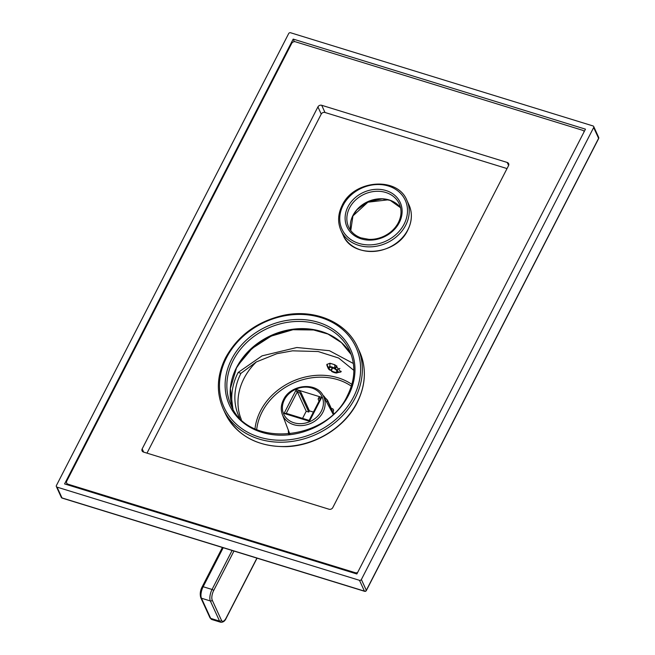 <?xml version="1.0" encoding="UTF-8"?>
<svg xmlns="http://www.w3.org/2000/svg" width="655" height="655" viewBox="0 0 655 655"><rect width="100%" height="100%" fill="white"/><g stroke="black" fill="none" stroke-linecap="round" stroke-linejoin="round"><path stroke-width="0.98" d="M353.373 363.5L329.408 350.695L296.846 347.51L262.057 355.853L238.158 372.466A65.95 55.249 -24.6 0 0 233.016 408.982M238.158 372.466L240.958 373.325A62.765 52.58 -24.6 0 0 239.525 417.702M353.856 370.378L338.627 358.023L318.158 351.53L292.523 350.826L276.819 353.708L256.334 361.937L240.958 373.325M241.31 419.487A61.897 51.851 -24.6 0 1 243.979 378.5A61.897 51.851 155.4 0 1 256.334 361.937M327.868 367.643L326.853 364.483L329.923 363.247L335.008 364.81L340.936 371.974L337.824 372.564M332.167 412.404L332.879 412.159L331.913 411.938M309.463 421.271L309.135 420.404L320.197 398.879L321.138 398.551L309.463 421.271L284.049 413.436L295.724 390.716L297.321 391.829L306.221 411.258L302.569 418.373M296.338 389.52A4.348 1.629 27.2 0 1 301.136 392.853L309.381 410.849L308.767 412.044L300.522 394.048A4.348 1.629 -152.8 0 0 295.724 390.716L296.338 389.52L321.752 397.356L321.138 398.551A4.348 1.629 -152.8 0 0 318.256 398.723A4.348 1.629 -152.8 0 0 318.314 399.534L319.042 401.122M318.256 398.723L318.87 397.528A4.348 1.629 27.2 0 1 321.752 397.356M313.409 412.093L309.381 410.849M309.135 420.404L286.26 413.354L284.049 413.436M286.26 413.354L297.321 391.829M308.767 412.044L306.221 411.258M323.005 395.383A6.525 2.44 27.2 0 1 324.356 396.578M326.992 364.262L326.902 364.442A7.975 2.98 -152.8 0 0 327.033 365.621L328.098 368.192A5.649 2.112 -152.8 0 0 329.49 369.928L330.906 370.362A4.348 1.629 27.2 0 1 329.219 367.815A4.348 1.629 27.2 0 1 329.588 367.488L328.171 367.054A5.649 2.112 -152.8 0 0 328.098 368.192M329.923 363.247L329.809 367.406A4.348 1.629 27.2 0 1 334.885 368.978L334.525 368.175A5.649 2.112 -152.8 0 0 329.44 366.612M335.008 364.81L334.918 364.982A7.975 2.98 -152.8 0 0 329.842 363.419M336.539 365.76L334.885 368.978M334.918 364.982L334.525 368.175M336.94 371.074L336.367 372.196A4.348 1.629 27.2 0 1 331.283 370.624L331.651 371.426A5.649 2.112 -152.8 0 0 336.727 372.99L336.367 372.196M336.727 372.99L338.299 372.359M332.707 367.856L331.283 370.624M341.239 371.336L337.996 372.548A5.649 2.112 -152.8 0 0 336.678 369.674L335.27 369.24A4.348 1.629 27.2 0 1 336.948 371.786A4.348 1.629 27.2 0 1 336.588 372.114L337.996 372.548M337.006 371.303L336.588 372.114M336.916 366.03L335.27 369.24M336.678 369.674L339.92 368.454M332.273 367.701L330.906 370.362M326.902 364.442L328.171 367.054M598.621 138.598L366.333 590.581A1.449 0.54 -152.8 0 0 366.317 590.311L598.605 138.328A1.449 1.212 155.4 0 0 598.654 137.329A1.449 1.449 0 0 1 598.621 138.598A1.449 0.54 -152.8 0 0 598.605 138.328L593.659 127.528A1.449 1.212 -24.6 0 0 593.004 125.94L290.574 32.75A1.449 1.212 -24.6 0 0 288.683 33.552L56.395 485.543A1.449 1.212 -24.6 0 0 57.051 487.132L359.489 580.322A1.449 1.212 -24.6 0 0 361.372 579.519L593.659 127.528M366.333 590.581A1.449 1.449 0 0 1 364.614 591.309A1.449 0.573 -72.9 0 1 364.426 591.121L359.489 580.322M62.446 498.062A1.449 0.573 -72.9 0 1 62.184 498.111A1.449 0.573 -72.9 0 1 61.996 497.923L57.051 487.132M64.591 483.914L293.194 39.095L585.464 129.158L356.86 573.976L64.591 483.914M67.481 484.798L66.671 483.038A2.898 2.432 -24.6 0 1 66.769 481.048L291.68 43.41A2.898 2.432 -24.6 0 1 295.454 41.797L582.639 130.296A2.898 2.432 -24.6 0 1 584.039 131.475A2.898 2.432 -24.6 0 1 584.137 131.737M293.194 39.095L294.382 41.683M355.673 573.608L355.264 572.716A2.898 2.432 -24.6 0 0 357.63 572.47M355.264 572.716L68.079 484.217A2.898 2.432 -24.6 0 1 66.671 483.038M321.703 105.291A2.898 2.432 155.4 0 0 317.929 106.896L142.176 448.88A2.898 2.432 155.4 0 0 142.086 450.869A2.898 2.432 155.4 0 0 143.486 452.056L329.015 509.222A2.898 2.432 155.4 0 0 332.781 507.617L508.542 165.633A2.898 2.432 155.4 0 0 508.632 163.644A2.898 2.432 155.4 0 0 507.224 162.456L321.703 105.291L324.995 112.488L507.027 168.581M317.929 106.896L321.228 114.093L146.982 453.129M321.228 114.093A2.898 2.432 155.4 0 1 324.995 112.488M233.966 551.051L213.653 590.581A1.449 0.54 -152.8 0 0 212.048 589.467L203.156 586.733L223.199 547.727M232.091 550.47L212.048 589.467A8.695 3.463 107.1 0 0 210.345 600.962L201.445 598.22A8.695 3.463 -72.9 0 1 203.156 586.733A1.449 0.54 27.2 0 0 202.198 586.782L222.397 547.482M202.215 587.06A1.449 0.54 27.2 0 1 202.198 586.782C200.274 590.343 199.791 593.962 200.741 597.63A1.449 1.212 -24.6 0 0 201.445 598.22L210.681 618.369L219.572 621.112A8.695 3.463 107.1 0 0 220.694 622.25C223.159 622.397 224.993 621.046 226.196 618.197L257.055 558.158M213.653 590.581A7.246 2.882 107.1 0 0 212.228 600.16A1.449 1.212 155.4 0 1 210.345 600.962L219.572 621.112A1.449 1.212 155.4 0 0 221.456 620.31A7.246 2.882 107.1 0 0 226.18 617.927L256.916 558.117M212.228 600.16L221.456 620.31M209.977 617.78L211.802 619.507A8.695 3.463 -72.9 0 1 210.681 618.369A1.449 1.212 -24.6 0 1 209.977 617.78L200.741 597.63M351.882 384.387A59.654 49.977 -24.6 0 0 260.502 410.898A59.654 49.977 -24.6 0 0 255 428.763M351.35 386.18A58.205 48.765 -24.6 0 0 262.09 411.979A58.205 48.765 -24.6 0 0 256.703 429.533M333.952 413.395A25.439 21.312 155.4 0 0 332.879 412.159L333.362 411.225A2.317 1.94 155.4 0 0 332.314 408.687L331.258 408.368M288.675 434.134A25.439 21.312 155.4 0 1 288.356 430.204M331.356 410.906L331.766 410.12A1.449 0.54 -152.8 0 0 333.362 411.225M331.717 409.35A1.449 0.573 107.1 0 0 332.314 408.687M323.193 395.718L327.508 400.164L331.79 409.522A0.868 0.729 155.4 0 1 331.766 410.12L327.475 400.762L326.706 402.26M327.508 400.164A0.868 0.729 155.4 0 1 327.475 400.762A10.144 3.791 27.2 0 0 323.75 396.758M282.354 414.533C280.602 409.694 280.97 404.774 283.468 399.763C290.452 384.362 316.586 381.595 323.243 395.808A22.516 18.864 155.4 0 1 322.956 412.175A22.516 18.864 155.4 0 1 301.709 425.594A22.516 18.864 155.4 0 1 282.354 414.533L289.813 434.011M284.434 399.706A21.066 17.652 155.4 0 1 311.829 388.014A21.066 17.652 155.4 0 1 321.368 411.086A21.066 17.652 155.4 0 1 293.972 422.778A21.066 17.652 155.4 0 1 284.434 399.706M300.522 394.048L301.136 392.853M350.752 230.552A27.829 23.318 155.4 0 1 352.979 215.397A27.829 23.318 155.4 0 1 376.101 199.153A27.829 23.318 155.4 0 1 400.557 207.741L390.298 200.405L382.307 198.891L367.742 201.838L356.975 209.756L352.988 215.56L350.761 230.568M348.648 227.015A27.829 23.318 155.4 0 1 349.549 207.913A27.829 23.318 155.4 0 1 375.086 191.375A27.829 23.318 155.4 0 1 399.255 203.836C401.867 209.821 401.564 216.101 398.33 222.675C395.145 228.685 390.216 233.27 383.552 236.414C378.795 238.567 373.923 239.55 368.945 239.37L360.954 237.863C355.149 235.718 351.047 232.107 348.648 227.015M382.913 198.923A28.992 24.284 -24.6 0 0 355.599 211.434M364.614 591.309L62.184 498.111A1.449 1.449 0 0 1 61.292 497.333A1.449 1.212 155.4 0 0 61.996 497.923L364.426 591.121A1.449 1.212 155.4 0 0 366.317 590.311L361.372 579.519M68.488 485.109L68.079 484.217M507.224 162.456L508.608 165.486M142.176 448.88L143.65 452.106M407.828 229.823A36.238 30.359 155.4 0 1 374.578 251.356A36.238 30.359 155.4 0 1 343.114 235.12L341.001 230.519A36.238 30.359 155.4 0 0 372.466 246.747A36.238 30.359 155.4 0 0 405.715 225.214A36.238 30.359 155.4 0 0 406.894 200.34L409.007 204.941A36.238 30.359 155.4 0 1 407.828 229.823M404.119 224.108A34.789 29.139 155.4 0 1 358.875 243.406A34.789 29.139 155.4 0 1 343.122 205.31A34.789 29.139 155.4 0 1 388.366 186.012A34.789 29.139 155.4 0 1 404.119 224.108M347.952 206.8A29.278 24.53 155.4 0 1 386.032 190.556A29.278 24.53 155.4 0 1 399.288 222.618A29.278 24.53 155.4 0 1 361.208 238.862A29.278 24.53 155.4 0 1 347.952 206.8M357.155 402.334A73.925 61.93 -24.6 0 0 359.562 351.579C366.677 367.987 365.883 385.001 357.18 402.604C344.841 427.379 315.391 445.703 286.464 446.644C257.292 446.923 236.856 435.755 225.14 413.149A73.925 61.93 -24.6 0 0 289.33 446.268A73.925 61.93 -24.6 0 0 357.155 402.334M223.167 408.835A73.925 61.93 -24.6 0 0 287.349 441.945A73.925 61.93 -24.6 0 0 355.182 398.019A73.925 61.93 -24.6 0 0 357.581 347.265C346.634 322.096 314.31 308.423 282.911 315.456C256.858 321.613 237.732 335.728 225.549 357.81C216.846 375.413 216.052 392.427 223.167 408.835L225.14 413.149M226.507 357.753A72.476 60.71 -24.6 0 0 259.315 437.114A72.476 60.71 -24.6 0 0 353.577 396.905A72.476 60.71 -24.6 0 0 320.77 317.544A72.476 60.71 -24.6 0 0 226.507 357.753M348.501 395.342A66.679 55.855 -24.6 0 0 318.314 322.325A66.679 55.855 -24.6 0 0 231.592 359.317A66.679 55.855 -24.6 0 0 261.779 432.333A66.679 55.855 -24.6 0 0 348.501 395.342M349.68 350.883A65.23 54.643 -24.6 0 0 293.047 321.671A65.23 54.643 -24.6 0 0 233.188 360.43A65.23 54.643 -24.6 0 0 231.068 405.208C247.303 447.979 326.829 441.535 347.535 395.399C355.157 379.941 355.87 365.105 349.68 350.883M232.877 408.736L230.388 388.562L236.504 367.897L246.444 353.643L260.117 341.869L276.451 333.534L294.144 329.293L311.788 329.473L327.983 334.05L341.46 342.639L351.17 354.56A65.23 54.643 -24.6 0 0 294.029 329.088A65.23 54.643 -24.6 0 0 236.488 367.627A65.23 54.643 -24.6 0 0 232.869 408.728M301.562 328.818A66.679 55.855 -24.6 0 0 245.797 354.363M211.802 619.507L220.694 622.25M323.243 395.808L333.117 414.181M598.654 137.329L593.708 126.538M61.292 497.333L56.346 486.534M409.007 204.941C412.494 212.998 412.11 221.349 407.836 229.987C396.324 255.565 352.398 259.167 343.114 235.12M406.894 200.34C397.511 176.203 353.675 179.814 342.164 205.367C337.882 214.029 337.489 222.413 341.001 230.519M357.581 347.265L359.562 351.579M315.022 330.005L293.022 329.711L271.17 336.113L252.044 348.476L237.904 365.334M388.349 199.8L367.889 202.198L352.709 216.125"/></g></svg>
